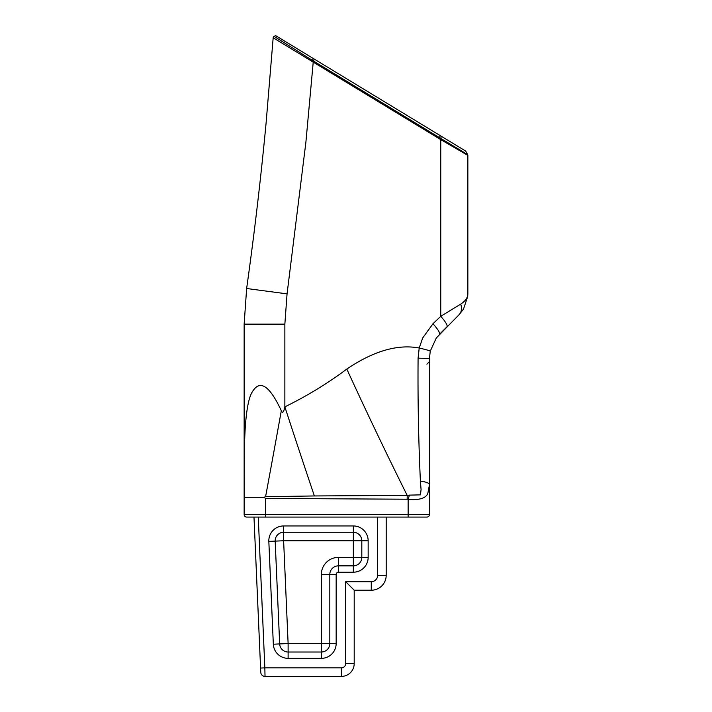 <?xml version="1.0" encoding="UTF-8"?>
<svg xmlns="http://www.w3.org/2000/svg" width="712" height="712" viewBox="0 0 712 712"><rect width="100%" height="100%" fill="white"/><g stroke="black" fill="none" stroke-linecap="round" stroke-linejoin="round"><path stroke-width="1.07" d="M254.985 539.874L260.583 668.052L253.988 517.081L377.663 517.081L377.663 575.305A6.399 6.399 0 0 1 371.263 581.704L345.667 581.704L354.202 590.23L371.263 590.23A14.925 14.925 0 0 0 386.198 575.305L386.198 517.081L426.906 517.081L246.708 517.081A2.563 2.563 0 0 1 244.145 514.518L244.145 324.129L246.637 288.511C254.344 233.705 260.806 178.748 266.039 123.639L273.177 37.781L440.755 139.623L467.855 155.403A1.709 1.709 0 0 0 467.633 154.566L441.173 138.662L440.755 139.623L440.755 316.315L460.7 304.122C465.541 300.962 467.926 297.447 467.855 293.567L467.855 155.403A1.709 1.709 0 0 0 467.633 154.566L465.666 151.069L275.606 35.6L274.093 36.383A1.709 1.709 -175.9 0 0 273.177 37.781A1.709 1.709 -175.9 0 1 274.093 36.383L274.093 36.383A1.709 1.709 0 0 0 273.177 37.781A1.709 1.709 0 0 1 274.093 36.383L274.093 36.383A1.709 1.709 0 0 0 273.177 37.781A1.709 1.709 0 0 1 274.093 36.383L312.408 60.378L313.342 58.526M441.173 138.662L312.408 60.378L311.794 61.392M313.787 61.232L313.218 62.238L305.875 142.409L287.061 293.86L284.862 324.129L284.862 406.855C306.988 396.005 327.636 383.403 346.806 369.065C373.524 350.998 397.661 343.985 419.208 348.008M462.836 151.718L467.633 154.566A1.709 1.709 0 0 1 467.855 155.403M459.107 314.677A14.925 10.502 45 0 0 460.7 304.122C465.541 300.962 467.926 297.447 467.855 293.567L467.704 296.503L463.459 309.186L459.107 314.677L436.322 337.951L430.244 351.194L429.461 358.456L429.461 514.518A2.563 2.563 0 0 1 426.906 517.081A2.563 2.563 0 0 0 429.461 514.518L408.136 514.518L408.136 499.379L409.409 495.125L420.454 494.858L421.077 489.553L420.4 481.178C418.514 440.603 417.739 399.601 418.086 358.154L419.208 348.017L422.705 337.951L432.949 323.773L440.755 316.315A14.925 3.177 45 0 1 446.922 326.87L439.455 334.328A14.925 2.919 45 0 0 432.949 323.773M420.4 481.178A14.925 3.836 180 0 1 429.461 484.703L427.939 492.838C427.182 496.246 422.75 500.696 408.136 499.379L407.175 499.219L407.202 495.41L409.409 495.125M407.175 499.219L265.478 498.436L264.09 497.27L265.585 496.691L314.384 495.952L407.202 495.41A494.813 55.678 -115 0 1 346.806 369.065M265.478 517.081L265.478 514.518L244.145 514.518L244.145 497.27L264.09 497.27L265.478 498.436L265.478 514.518L408.136 514.518L408.136 517.081L386.198 517.081L408.136 517.081M314.384 495.952A494.813 28.498 71.9 0 1 284.862 406.855C283.705 412.337 282.522 413.627 281.311 410.735A494.813 15.584 100.2 0 1 265.585 496.691M244.189 473.756L244.145 497.27A494.813 356.178 2.7 0 0 244.189 473.756C244.278 448.338 244.625 437.836 245.275 427.2C246.592 408.572 248.995 396.709 252.484 391.609C260.031 379.265 269.634 385.637 281.311 410.735M331.65 676.4L274.779 676.4L331.65 676.4M321.352 643.559L329.816 643.559A8.464 8.464 0 0 1 321.352 652.014L321.352 643.559L288.12 643.559L283.625 540.755L275.179 541.12A8.464 8.464 0 0 1 283.625 532.291L283.625 540.755L353.348 540.755L353.348 532.291A8.464 8.464 0 0 1 361.812 540.755L353.348 540.755L353.348 557.389L361.812 557.389A8.464 8.464 0 0 1 353.348 565.853L353.348 557.389L338.423 557.389A17.061 17.061 0 0 0 321.352 574.451L321.352 643.559M273.328 644.2L288.12 643.559L288.12 652.014A8.464 8.464 0 0 1 279.665 643.924L275.179 541.12L268.833 541.396L273.328 644.2A14.81 14.81 0 0 0 288.12 658.36L321.352 658.36A14.81 14.81 0 0 0 336.162 643.559L329.816 643.559L329.816 574.451L321.352 574.451M260.761 672.324A4.263 4.263 0 0 0 265.024 676.4A4.263 4.263 0 0 1 260.761 672.324L260.583 668.052L264.837 667.865L265.024 676.4L341.404 676.4A12.798 12.798 0 0 0 354.202 663.602L354.202 590.23L371.263 590.23L371.263 581.704M377.663 517.081L386.198 517.081L386.198 575.305L377.663 575.305M253.988 517.081L246.708 517.081M244.145 497.27L244.145 324.129L284.862 324.129M419.208 348.017A14.925 0.774 12.3 0 1 430.244 351.194L429.461 358.456L418.086 358.154M312.915 62.06L314.428 59.185M439.215 138.689L440.194 135.591M440.434 139.427L441.351 136.295M287.061 293.86L246.637 288.511M336.162 643.559L336.162 574.451L329.816 574.451A8.606 8.606 0 0 1 338.423 565.853L338.423 572.199L353.348 572.199L353.348 565.853L338.423 565.853L338.423 557.389M368.157 540.755L361.812 540.755L361.812 557.389L368.157 557.389L368.157 540.755A14.81 14.81 0 0 0 353.348 525.946L283.625 525.946A14.81 14.81 0 0 0 268.833 541.396M283.625 525.946L283.625 532.291L353.348 532.291L353.348 525.946M321.352 658.36L321.352 652.014L288.12 652.014L288.12 658.36M336.162 574.451A2.261 2.261 0 0 1 338.423 572.199M353.348 572.199A14.81 14.81 0 0 0 368.157 557.389M345.667 581.704L345.667 663.602L354.202 663.602M345.667 663.602A4.263 4.263 0 0 1 341.404 667.865L341.404 676.4M341.404 667.865L264.837 667.865L258.26 517.081M467.704 296.512L463.459 309.186M426.906 364.152L429.461 361.598"/></g></svg>
